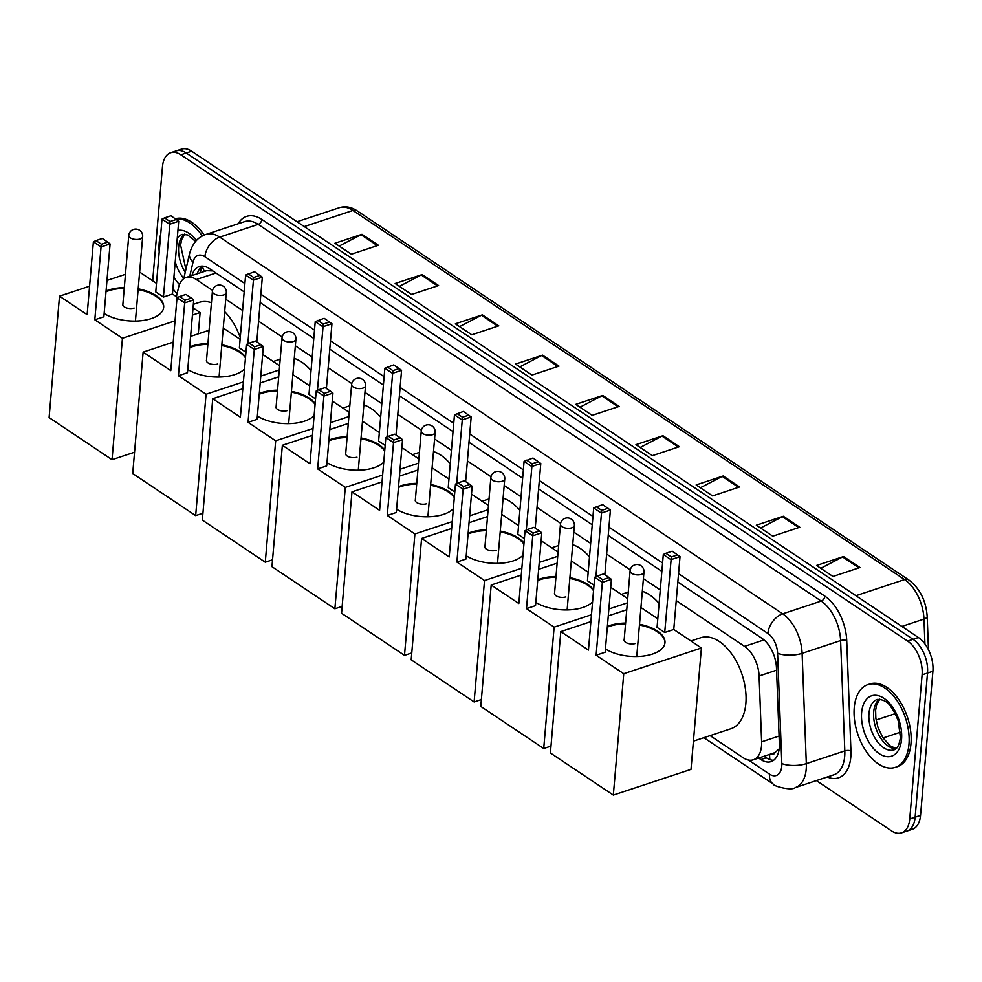 <?xml version="1.0" encoding="UTF-8"?>
<svg xmlns="http://www.w3.org/2000/svg" width="982" height="982" viewBox="0 0 982 982"><rect width="100%" height="100%" fill="white"/><g stroke="black" fill="none" stroke-linecap="round" stroke-linejoin="round"><path stroke-width="1.47" d="M770.539 754.102A8.715 5.033 -108.3 0 0 775.166 752.396L778.677 749.34A26.146 9.55 177.8 0 0 779.094 749.45M775.166 752.396A26.146 15.111 71.7 0 1 773.595 753.096L753.329 759.81A26.146 15.111 -108.3 0 0 761.615 741.852L759.098 675.984A26.146 15.111 -108.3 0 0 744.552 646.365L676.242 600.653M212.861 270.922L206.613 270.688L186.138 277.464A26.146 15.111 -108.3 0 0 178.528 287.517L176.392 296.687M212.566 290.402L196.314 279.526A26.146 15.111 -108.3 0 0 186.138 277.464M660.26 589.961L643.406 578.693M630.248 569.879L606.63 554.081M590.648 543.39L573.795 532.109M560.636 523.296L537.019 507.498M521.037 496.806L504.183 485.525M491.012 476.724L467.395 460.914M451.425 450.222L434.572 438.954M421.401 430.141L397.784 414.343M381.814 403.651L364.96 392.37M351.789 383.557L328.172 367.759M312.202 357.067L295.349 345.787M282.178 336.986L258.561 321.175M242.591 310.484L225.737 299.215M710.109 735.628L743.165 757.748A26.146 15.111 -108.3 0 0 753.329 759.81M152.689 280.827L162.484 166.572A26.146 15.111 71.7 0 1 170.672 152.738A26.146 15.111 71.7 0 1 180.848 154.8L907.626 641.099A26.146 15.111 71.7 0 1 922.098 674.843L909.737 819A26.146 15.111 71.7 0 1 901.537 832.846A26.146 15.111 71.7 0 1 891.361 830.784L816.386 780.604M901.537 832.846L912.352 829.262A26.146 15.111 71.7 0 0 920.539 815.428L932.9 671.271A26.146 15.111 71.7 0 0 918.428 637.527L191.65 151.216A26.146 15.111 71.7 0 0 181.486 149.154L176.073 150.946A26.146 15.111 71.7 0 1 186.249 153.008L913.027 639.307A26.146 15.111 71.7 0 1 927.499 673.063L915.138 817.208A26.146 15.111 71.7 0 1 906.938 831.054A26.146 15.111 71.7 0 0 915.138 817.208L927.499 673.063A26.146 15.111 71.7 0 0 913.027 639.307L186.249 153.008A26.146 15.111 71.7 0 0 176.073 150.946L170.672 152.738M758.632 758.055L760.915 759.577A26.146 15.111 -108.3 0 0 771.091 761.639A26.146 15.111 -108.3 0 0 779.377 743.681L776.48 667.944A26.146 15.111 -108.3 0 0 761.922 638.312L677.838 582.044M244.174 291.875L209.424 268.626A26.146 15.111 -108.3 0 0 199.26 266.564A26.146 15.111 -108.3 0 0 191.92 275.549M661.856 571.352L608.226 535.472M592.244 524.781L538.615 488.889M522.633 478.197L468.991 442.305M453.021 431.614L399.379 395.734M383.41 385.042L329.768 349.15M313.798 338.459L260.156 302.566M773.644 760.301A26.146 15.111 71.7 0 1 766.316 757.785L764.033 756.263M197.321 273.757A26.146 15.111 71.7 0 1 202.108 266.11M739.581 486.962L712.576 495.91L696.152 484.924L723.169 475.975L739.581 486.962M799.79 527.248L772.773 536.197L756.349 525.21L783.366 516.262L799.79 527.248M859.987 567.522L832.969 576.471L816.558 565.485L843.563 556.536L859.987 567.522M558.979 366.126L531.974 375.063L515.55 364.077L542.567 355.14L558.979 366.126M498.782 325.84L471.777 334.788L455.353 323.802L482.371 314.854L498.782 325.84M438.586 285.553L411.568 294.502L395.157 283.516L422.162 274.567L438.586 285.553M378.389 245.279L351.372 254.228L334.948 243.241L361.965 234.293L378.389 245.279M679.384 446.687L652.367 455.636L635.955 444.65L662.96 435.701L679.384 446.687M619.188 406.401L592.171 415.349L575.759 404.363L602.764 395.415L619.188 406.401M579.981 407.186L601.819 395.82A6.972 4.566 -56.2 0 1 602.764 395.415M640.178 447.473L662.015 436.094A6.972 4.566 -56.2 0 1 662.96 435.701M339.171 246.065L361.02 234.698A6.972 4.566 -56.2 0 1 361.965 234.293M399.379 286.351L421.217 274.972A6.972 4.566 -56.2 0 1 422.162 274.567M459.576 326.625L481.425 315.259A6.972 4.566 -56.2 0 1 482.371 314.854M519.773 366.912L541.622 355.533A6.972 4.566 -56.2 0 1 542.567 355.14M820.78 568.308L842.617 556.941A6.972 4.566 -56.2 0 1 843.563 556.536M760.571 528.034L782.421 516.667A6.972 4.566 -56.2 0 1 783.366 516.262M700.375 487.747L722.224 476.38A6.972 4.566 -56.2 0 1 723.169 475.975M177.104 293.643A43.589 25.188 71.7 0 1 172.918 288.757M159.194 251.883A43.589 25.188 71.7 0 1 159.194 242.615A43.589 25.188 71.7 0 1 160.692 234.354M175.655 218.925A43.589 25.188 71.7 0 1 202.292 236.036M175.373 218.74A43.589 25.188 71.7 0 1 204.158 235.128M193.344 304.322L199.383 302.321A47.946 27.705 71.7 0 1 211.437 302.726M224.669 311.65A47.946 27.705 71.7 0 1 240.259 337.648M138.204 288.843A33.989 16.547 -175.1 0 1 156.138 295.631A33.989 16.547 -175.1 0 1 163.675 307.268A33.989 16.547 -175.1 0 1 140.954 320.758A33.989 16.547 -175.1 0 1 104.141 313.516M94.812 319.788L101.048 246.948L93.388 241.817L87.14 314.657L59.509 296.171L49.1 417.559L112.034 459.674L122.443 338.274L94.812 319.788L103.859 316.793L110.094 243.953L101.048 246.948L101.441 244.248L95.966 240.59L93.388 241.817M106.068 290.967A33.989 16.547 -175.1 0 1 124.309 287.628M122.443 338.274L175.029 320.856M192.423 315.099L200.107 312.558L193.049 307.832M177.595 297.497L172.464 294.06L163.417 297.055L155.757 291.936L162.005 219.096L164.571 217.869L170.046 221.527L163.417 297.055M156.494 283.368L139.64 272.1M125.451 274.322L106.977 280.447M89.583 286.204L59.509 296.171M112.034 459.674L134.546 452.211M198.278 333.855L200.107 312.558M95.966 240.59L102.312 238.491L107.787 242.149L101.441 244.248M110.094 243.953L107.787 242.149M164.571 217.869L170.917 215.758L178.712 221.22L172.464 294.06M178.712 221.22L169.665 224.227L162.005 219.096M176.392 219.428L170.046 221.527M106.007 291.728A33.989 16.547 -175.1 0 1 108.401 290.844A33.989 16.547 -175.1 0 1 124.235 288.389M122.897 304.064A6.972 3.388 4.9 0 0 122.787 304.518A6.972 3.388 4.9 0 0 126.617 307.955A6.972 3.388 4.9 0 0 134.117 308.053M138.131 289.592A33.989 16.547 -175.1 0 1 163.638 307.648M294.256 358.418A47.946 27.705 71.7 0 1 311.036 370.607M221.822 344.792A33.989 16.547 -175.1 0 1 239.768 351.593A33.989 16.547 -175.1 0 1 245.537 357.092M244.518 368.962A33.989 16.547 -175.1 0 1 187.758 369.478M178.429 375.738L184.677 302.898L177.018 297.779L170.77 370.619L143.126 352.121L132.717 473.52L195.663 515.624L206.073 394.236L178.429 375.738L187.476 372.743L193.724 299.903L184.677 302.898L185.058 300.21L179.583 296.539L177.018 297.779M189.698 346.916A33.989 16.547 -175.1 0 1 207.926 343.59M206.073 394.236L243.413 381.863M260.795 376.106L279.269 369.981M279.637 365.77L262.66 354.416M245.623 275.046L254.547 271.719L262.329 277.182L253.282 280.177L245.623 275.046L239.375 347.886L245.942 352.28M240.111 339.33L223.258 328.049M209.068 330.283L190.594 336.396M173.213 342.153L143.126 352.121M195.663 515.624L202.93 513.218M179.583 296.539L185.929 294.44L191.404 298.098L185.058 300.21M193.724 299.903L191.404 298.098M262.329 277.182L256.793 341.846M260.021 275.377L253.675 277.476L247.832 343.774M248.201 273.818L253.675 277.476M189.624 347.677A33.989 16.547 -175.1 0 1 192.018 346.793A33.989 16.547 -175.1 0 1 207.865 344.351M206.515 360.026A6.972 3.388 4.9 0 0 206.416 360.48A6.972 3.388 4.9 0 0 210.246 363.905A6.972 3.388 4.9 0 0 217.746 364.003M221.76 345.554A33.989 16.547 -175.1 0 1 245.463 357.841M363.88 404.989A47.946 27.705 71.7 0 1 380.648 417.19M291.433 391.376A33.989 16.547 -175.1 0 1 309.379 398.164A33.989 16.547 -175.1 0 1 315.148 403.663M314.13 415.546A33.989 16.547 -175.1 0 1 257.37 416.049M248.041 422.321L254.289 349.482L246.629 344.351L240.381 417.19L212.738 398.704L202.341 520.092L265.275 562.207L275.684 440.808L248.041 422.321L257.088 419.326L263.336 346.486L254.289 349.482L254.669 346.781L249.195 343.123L246.629 344.351M259.309 393.5A33.989 16.547 -175.1 0 1 277.538 390.161M275.684 440.808L313.025 428.447M330.406 422.677L348.88 416.564M349.248 412.354L332.272 400.987M315.234 321.63L324.158 318.291L331.953 323.753L322.894 326.76L315.234 321.63L308.986 394.469L315.553 398.864M309.723 385.901L292.869 374.633M278.679 376.855L260.205 382.98M242.824 388.737L212.738 398.704M265.275 562.207L272.542 559.801M249.195 343.123L255.553 341.024L261.016 344.682L254.669 346.781M263.336 346.486L261.016 344.682M331.953 323.753L326.405 388.43M329.633 321.961L323.287 324.06L317.444 390.357M317.812 320.402L323.287 324.06M259.236 394.261A33.989 16.547 -175.1 0 1 261.629 393.377A33.989 16.547 -175.1 0 1 277.476 390.922M276.138 406.597A6.972 3.388 4.9 0 0 276.028 407.051A6.972 3.388 4.9 0 0 279.858 410.488A6.972 3.388 4.9 0 0 287.358 410.586M291.372 392.125A33.989 16.547 -175.1 0 1 315.087 404.424M433.492 451.573A47.946 27.705 71.7 0 1 450.259 463.774M361.045 437.947A33.989 16.547 -175.1 0 1 378.991 444.748A33.989 16.547 -175.1 0 1 384.76 450.247M383.741 462.117A33.989 16.547 -175.1 0 1 326.981 462.632M317.652 468.893L323.9 396.065L316.241 390.934L309.993 463.774L282.362 445.276L271.953 566.675L334.887 608.791L345.296 487.391L317.652 468.893L326.699 465.898L332.947 393.07L323.9 396.065L324.281 393.365L318.819 389.707L316.241 390.934M328.921 440.083A33.989 16.547 -175.1 0 1 347.162 436.745M345.296 487.391L382.636 475.018M400.018 469.261L418.504 463.148M418.86 458.925L401.883 447.571M384.846 368.213L393.77 364.874L401.564 370.337L392.505 373.332L384.846 368.213L378.61 441.041L385.177 445.435M379.334 432.485L362.481 421.204M348.291 423.438L329.817 429.551M312.436 435.321L282.362 445.276M334.887 608.791L342.153 606.373M318.819 389.707L325.165 387.595L330.639 391.266L324.281 393.365M332.947 393.07L330.639 391.266M401.564 370.337L396.016 435.014M399.244 368.532L392.898 370.644L387.055 436.941M387.424 366.973L392.898 370.644M328.86 440.844A33.989 16.547 -175.1 0 1 331.241 439.948A33.989 16.547 -175.1 0 1 347.088 437.506M345.75 453.181A6.972 3.388 4.9 0 0 345.639 453.635A6.972 3.388 4.9 0 0 349.469 457.072A6.972 3.388 4.9 0 0 356.969 457.158M360.983 438.708A33.989 16.547 -175.1 0 1 384.698 451.008M503.103 498.156A47.946 27.705 71.7 0 1 519.871 510.345M430.668 484.531A33.989 16.547 -175.1 0 1 448.602 491.331A33.989 16.547 -175.1 0 1 454.371 496.818M453.353 508.701A33.989 16.547 -175.1 0 1 396.593 509.216M387.264 515.476L393.512 442.637L385.852 437.518L379.604 510.345L351.973 491.859L341.564 613.247L404.498 655.362L414.907 533.975L387.264 515.476L396.323 512.481L402.559 439.641L393.512 442.637L393.905 439.948L388.43 436.278L385.852 437.518M398.532 486.655A33.989 16.547 -175.1 0 1 416.773 483.328M414.907 533.975L452.248 521.602M469.642 515.845L488.115 509.719M488.471 505.509L471.495 494.142M454.457 414.785L463.381 411.458L471.176 416.92L462.129 419.915L454.457 414.785L448.222 487.624L454.789 492.019M448.958 479.069L432.105 467.788M417.915 470.022L399.428 476.135M382.047 481.892L351.973 491.859M404.498 655.362L411.765 652.956M388.43 436.278L394.776 434.179L400.251 437.837L393.905 439.948M402.559 439.641L400.251 437.837M471.176 416.92L465.628 481.585M468.856 415.116L462.51 417.215L456.667 483.512M457.035 413.557L462.51 417.215M398.471 487.416A33.989 16.547 -175.1 0 1 400.865 486.532A33.989 16.547 -175.1 0 1 416.699 484.089M415.361 499.764A6.972 3.388 4.9 0 0 415.251 500.219A6.972 3.388 4.9 0 0 419.081 503.643A6.972 3.388 4.9 0 0 426.581 503.741M430.595 485.292A33.989 16.547 -175.1 0 1 454.31 497.579M572.715 544.728A47.946 27.705 71.7 0 1 589.495 556.929M500.28 531.115A33.989 16.547 -175.1 0 1 518.214 537.903A33.989 16.547 -175.1 0 1 523.983 543.402M522.964 555.272A33.989 16.547 -175.1 0 1 466.217 555.787M456.888 562.06L463.123 489.22L455.464 484.089L449.216 556.929L421.585 538.443L411.176 659.83L474.11 701.946L484.519 580.546L456.888 562.06L465.934 559.065L472.17 486.225L463.123 489.22L463.516 486.52L458.042 482.862L455.464 484.089M468.144 533.238A33.989 16.547 -175.1 0 1 486.385 529.899M484.519 580.546L521.859 568.185M539.253 562.416L557.727 556.303M558.083 552.093L541.107 540.726M524.081 461.368L532.993 458.029L540.787 463.492L531.741 466.499L524.081 461.368L517.833 534.208L524.4 538.602M518.57 525.64L501.716 514.372M487.526 516.593L469.052 522.719M451.659 528.476L421.585 538.443M474.11 701.946L481.376 699.54M458.042 482.862L464.388 480.763L469.862 484.421L463.516 486.52M472.17 486.225L469.862 484.421M540.787 463.492L535.239 528.169M538.467 461.7L532.121 463.799L526.291 530.096M526.647 460.141L532.121 463.799M468.083 533.999A33.989 16.547 -175.1 0 1 470.476 533.103A33.989 16.547 -175.1 0 1 486.323 530.661M484.973 546.336A6.972 3.388 4.9 0 0 484.863 546.79A6.972 3.388 4.9 0 0 488.692 550.227A6.972 3.388 4.9 0 0 496.192 550.325M500.206 531.863A33.989 16.547 -175.1 0 1 523.922 544.163M642.326 591.311A47.946 27.705 71.7 0 1 659.106 603.513M569.891 577.686A33.989 16.547 -175.1 0 1 587.825 584.486A33.989 16.547 -175.1 0 1 593.594 589.986M592.576 601.856A33.989 16.547 -175.1 0 1 535.828 602.371M526.499 608.631L532.735 535.804L525.075 530.673L518.827 603.513L491.196 585.014L480.787 706.414L543.721 748.517L554.13 627.13L526.499 608.631L535.546 605.636L541.794 532.809L532.735 535.804L533.128 533.103L527.653 529.445L525.075 530.673M537.755 579.822A33.989 16.547 -175.1 0 1 555.996 576.483M554.13 627.13L591.471 614.757M608.865 609L627.338 602.887M627.694 598.664L610.718 587.31M593.693 507.952L602.617 504.613L610.399 510.075L601.352 513.07L593.693 507.952L587.445 580.779L594.012 585.174M588.181 572.224L571.328 560.943M557.138 563.177L538.664 569.29M521.27 575.059L491.196 585.014M543.721 748.517L550.988 746.111M527.653 529.445L533.999 527.334L539.474 531.004L533.128 533.103M541.794 532.809L539.474 531.004M610.399 510.075L604.851 574.752M608.079 508.271L601.733 510.382L595.902 576.68M596.258 506.712L601.733 510.382M537.694 580.571A33.989 16.547 -175.1 0 1 540.088 579.687A33.989 16.547 -175.1 0 1 555.935 577.244M554.585 592.919A6.972 3.388 4.9 0 0 554.486 593.374A6.972 3.388 4.9 0 0 558.304 596.811A6.972 3.388 4.9 0 0 565.804 596.896M569.83 578.447A33.989 16.547 -175.1 0 1 593.533 590.747M690.935 640.976L700.682 637.748A47.946 27.705 71.7 0 1 732.486 655.031A47.946 27.705 71.7 0 1 745.866 703.394A47.946 27.705 71.7 0 1 730.841 728.767L693.415 741.164M639.503 624.27A33.989 16.547 -175.1 0 1 657.449 631.07A33.989 16.547 -175.1 0 1 664.974 642.694A33.989 16.547 -175.1 0 1 642.253 656.185A33.989 16.547 -175.1 0 1 605.44 648.955M596.111 655.215L602.359 582.375L594.687 577.256L588.451 650.084L560.808 631.598L550.399 752.985L613.333 795.101L623.742 673.713L596.111 655.215L605.158 652.22L611.405 579.38L602.359 582.375L602.739 579.687L597.265 576.017L594.687 577.256M607.367 626.393A33.989 16.547 -175.1 0 1 625.608 623.067M623.742 673.713L701.406 647.985L673.762 629.487L664.716 632.494L657.056 627.363L663.304 554.523L665.882 553.296L671.344 556.954L664.716 632.494M657.793 618.807L640.939 607.527M626.749 609.761L608.275 615.874M590.882 621.631L560.808 631.598M613.333 795.101L690.997 769.385L701.406 647.985M597.265 576.017L603.611 573.918L609.086 577.576L602.739 579.687M611.405 579.38L609.086 577.576M665.882 553.296L672.228 551.197L680.01 556.659L673.762 629.487M680.01 556.659L670.964 559.654L663.304 554.523M677.703 554.855L671.344 556.954M607.306 627.154A33.989 16.547 -175.1 0 1 609.699 626.27A33.989 16.547 -175.1 0 1 625.546 623.828M624.196 639.503A6.972 3.388 4.9 0 0 624.098 639.957A6.972 3.388 4.9 0 0 627.915 643.382A6.972 3.388 4.9 0 0 635.415 643.48M639.442 625.031A33.989 16.547 -175.1 0 1 664.937 643.075M908.964 744.307A43.589 25.188 71.7 0 1 895.302 767.359A43.589 25.188 71.7 0 1 866.406 751.66A43.589 25.188 71.7 0 1 854.242 707.678A43.589 25.188 71.7 0 1 867.892 684.614A43.589 25.188 71.7 0 1 896.799 700.326A43.589 25.188 71.7 0 1 908.964 744.307M867.892 684.614L869.917 683.951A43.589 25.188 71.7 0 1 898.825 699.65A43.589 25.188 71.7 0 1 910.989 743.632A43.589 25.188 71.7 0 1 897.327 766.697L895.302 767.359M204.551 271.363A26.146 15.503 -166.9 0 1 202.464 266.122M769.679 754.397A26.146 17.136 123.8 0 0 769.974 759.651M215.979 273.008L196.314 279.526M764.021 639.908L744.552 646.365M776.566 670.203L759.098 675.984M779.082 736.07L761.615 741.852M748.431 760.043L769.507 774.147A17.43 10.078 -108.3 0 0 781.758 766.304A17.43 10.078 -108.3 0 0 781.819 763.554L777.597 653.239A17.43 10.078 -108.3 0 0 767.899 633.476L678.55 573.697M244.899 283.54L204.894 256.768A17.43 11.428 -56.2 0 1 219.698 237.116L782.703 613.836A34.861 20.143 71.7 0 1 802.11 653.337L806.32 763.652A34.861 20.143 71.7 0 1 806.21 769.152A34.861 20.143 71.7 0 1 795.273 787.601L833.767 774.847A34.861 20.143 -108.3 0 0 844.692 756.398A34.861 20.143 -108.3 0 0 844.815 750.911L840.604 640.583A34.861 20.143 -108.3 0 0 821.197 601.082L258.192 224.362A34.861 20.143 -108.3 0 0 244.628 221.613L206.134 234.367A34.861 20.143 71.7 0 1 219.698 237.116L258.192 224.362A4.358 2.86 123.8 0 0 261.887 219.452L824.892 596.172A39.219 22.672 71.7 0 1 846.729 640.608L850.94 750.935A39.219 22.672 71.7 0 1 827.286 776.995M850.94 750.935A4.358 1.596 -2.2 0 0 844.815 750.911L806.32 763.652A17.43 6.371 177.8 0 1 781.819 763.554M238.147 223.761A39.219 22.672 71.7 0 1 261.887 219.452M180.848 154.8L191.65 151.216M909.737 819L920.539 815.428M922.098 674.843L932.9 671.271M907.626 641.099L918.428 637.527M777.597 653.239A17.43 6.371 177.8 0 0 802.11 653.337L840.604 640.583A4.358 1.596 -2.2 0 1 846.729 640.608M767.899 633.476A17.43 11.428 -56.2 0 1 782.703 613.836L821.197 601.082A4.358 2.86 123.8 0 0 824.892 596.172M204.894 256.768A17.43 10.078 -108.3 0 0 193.037 262.096L189.735 276.273M662.58 563.005L608.938 527.125M592.956 516.434L539.327 480.542M523.345 469.85L469.715 433.958M453.733 423.267L400.104 387.387M384.122 376.695L330.48 340.803M314.51 330.112L260.868 294.219M193.037 262.096A17.43 10.336 -166.9 0 1 189.563 253.663L183.744 278.692M703.873 737.691L773.325 784.164A17.43 11.428 -56.2 0 1 769.507 774.147M766.316 757.785L760.915 759.577M304.26 226.572L352.906 210.455A8.715 5.708 -56.2 0 1 357.104 210.799L908.767 579.932A8.715 5.708 123.8 0 0 904.569 579.589L352.906 210.455A34.861 20.143 -108.3 0 0 339.342 207.705C345.271 205.889 351.188 206.92 357.104 210.799M908.767 579.932C919.839 588.402 925.977 600.579 927.192 616.475A8.715 3.179 177.8 0 1 923.976 619.09A34.861 20.143 -108.3 0 0 904.569 579.589L855.936 595.706M924.934 643.934L923.976 619.09L901.844 626.43M929.537 710.477L930.396 700.485A8.715 3.179 177.8 0 1 930.371 700.694M895.265 713.644L876.104 719.99M618.144 406.744L601.819 395.82M557.948 366.458L541.622 355.533M497.751 326.184L481.425 315.259M437.542 285.897L421.217 274.972M377.346 245.623L361.02 234.698M678.353 447.031L662.015 436.094M738.55 487.305L722.224 476.38M798.747 527.592L782.421 516.667M858.943 567.866L842.617 556.941M183.806 278.397A26.563 15.356 71.7 0 1 175.238 261.715M179.448 284.571A31.792 18.376 71.7 0 1 173.912 277.219M185.217 272.358A26.563 15.356 71.7 0 1 178.663 246.863A26.563 15.356 71.7 0 1 184.481 234.097M177.251 238.233A26.563 15.356 71.7 0 1 182.259 234.367L187.746 234.956L195.614 241.449M177.926 230.389A31.792 18.376 71.7 0 1 196.449 240.529M130.324 237.84A6.972 3.388 -175.1 0 1 128.777 235.459A6.972 6.972 0 0 1 139.604 230.254A6.972 6.972 0 0 1 142.672 236.65A6.972 3.388 -175.1 0 1 140.107 238.982A6.972 3.388 -175.1 0 1 130.324 237.84M213.953 293.802A6.972 3.388 -175.1 0 1 212.407 291.409A6.972 6.972 0 0 1 223.233 286.216A6.972 6.972 0 0 1 226.302 292.599A6.972 3.388 -175.1 0 1 223.724 294.944A6.972 3.388 -175.1 0 1 213.953 293.802M283.565 340.373A6.972 3.388 -175.1 0 1 282.018 337.992A6.972 6.972 0 0 1 292.845 332.788A6.972 6.972 0 0 1 295.913 339.183A6.972 3.388 -175.1 0 1 293.336 341.515A6.972 3.388 -175.1 0 1 283.565 340.373M353.176 386.957A6.972 3.388 -175.1 0 1 351.63 384.576A6.972 6.972 0 0 1 362.456 379.371A6.972 6.972 0 0 1 365.525 385.766A6.972 3.388 -175.1 0 1 362.959 388.099A6.972 3.388 -175.1 0 1 353.176 386.957M422.788 433.541A6.972 3.388 -175.1 0 1 421.241 431.147A6.972 6.972 0 0 1 432.068 425.955A6.972 6.972 0 0 1 435.136 432.338A6.972 3.388 -175.1 0 1 432.571 434.67A6.972 3.388 -175.1 0 1 422.788 433.541M492.399 480.112A6.972 3.388 -175.1 0 1 490.853 477.731A6.972 6.972 0 0 1 501.679 472.526A6.972 6.972 0 0 1 504.748 478.921A6.972 3.388 -175.1 0 1 502.183 481.254A6.972 3.388 -175.1 0 1 492.399 480.112M562.011 526.696A6.972 3.388 -175.1 0 1 560.464 524.314A6.972 6.972 0 0 1 571.291 519.11A6.972 6.972 0 0 1 574.36 525.505A6.972 3.388 -175.1 0 1 571.794 527.837A6.972 3.388 -175.1 0 1 562.011 526.696M631.622 573.279A6.972 3.388 -175.1 0 1 630.076 570.886A6.972 6.972 0 0 1 640.902 565.693A6.972 6.972 0 0 1 643.971 572.076A6.972 3.388 -175.1 0 1 641.406 574.409A6.972 3.388 -175.1 0 1 631.622 573.279M894.001 749.867A26.563 15.356 71.7 0 1 876.386 740.293A26.563 15.356 71.7 0 1 868.972 713.484A26.563 15.356 71.7 0 1 877.294 699.429C883.211 699.356 887.74 701.811 890.883 706.794L894.749 712.674L898.248 720.874L900.408 737.556C899.316 744.982 897.18 749.082 894.001 749.867M901.562 739.348A31.792 18.376 71.7 0 1 879.234 753.673A31.792 18.376 71.7 0 1 861.631 712.637A31.792 18.376 71.7 0 1 883.972 698.312A31.792 18.376 71.7 0 1 901.562 739.348M895.952 748.763A26.563 15.356 71.7 0 1 873.698 711.925A26.563 15.356 71.7 0 1 879.516 699.159M201.691 266.441L200.205 272.8M206.134 234.367C197.983 236.907 192.46 243.34 189.563 253.663M773.325 784.164C772.453 785.76 791.48 791.247 795.273 787.601M927.192 616.475L928.456 649.765M900.445 732.204L883.027 737.985M339.342 207.705L297.03 221.723M184.8 234.121L181.621 239.669L180.59 245.107L185.905 269.363M122.824 304.997L128.777 235.459M135.43 321.089L142.672 236.65M273.254 361.499L280.201 359.203M206.441 360.946L212.407 291.409M219.06 377.039L226.302 292.599M342.865 408.082L349.813 405.775M276.052 407.53L282.018 337.992M288.671 423.623L295.913 339.183M412.477 454.654L419.424 452.358M345.664 454.101L351.63 384.576M358.283 470.194L365.525 385.766M482.088 501.237L489.036 498.942M415.276 500.685L421.241 431.147M427.894 516.778L435.136 432.338M551.712 547.821L558.648 545.513M484.899 547.269L490.853 477.731M497.506 563.361L504.748 478.921M621.324 594.392L628.259 592.097M554.511 593.84L560.464 524.314M567.13 609.932L574.36 525.505M624.122 640.424L630.076 570.886M636.741 656.516L643.971 572.076M879.835 699.184L876.656 704.732L875.625 710.17L875.846 718.272L877.957 727.367L882.781 737.605L890.208 745.915L896.185 748.542"/></g></svg>
